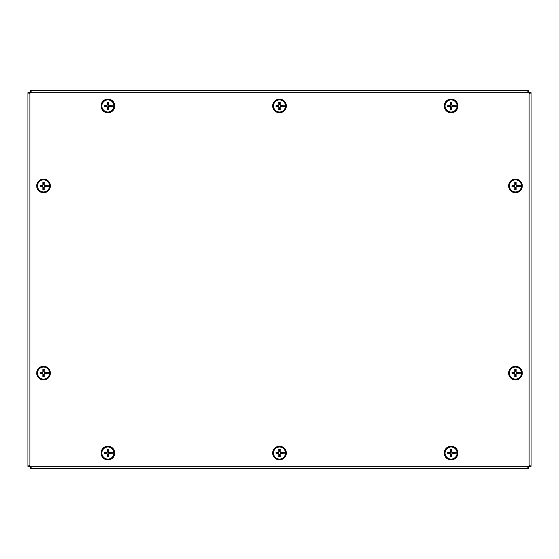 <?xml version="1.0" encoding="UTF-8"?>
<svg xmlns="http://www.w3.org/2000/svg" width="559" height="559" viewBox="0 0 559 559"><rect width="100%" height="100%" fill="white"/><g stroke="black" fill="none" stroke-linecap="round" stroke-linejoin="round"><path stroke-width="0.84" d="M527.423 466.702L528.716 468.652L30.284 468.652L31.577 466.702M528.716 466.702L528.716 468.652M30.284 468.652L30.284 466.702M529.1 93.975L531.05 92.682L531.05 466.318L529.1 465.018M529.1 92.682L531.05 92.682M531.05 466.318L529.1 466.318M31.577 92.298L30.284 90.348L528.716 90.348L527.423 92.298M30.284 92.298L30.284 90.348M528.716 90.348L528.716 92.298M29.9 465.025L27.95 466.318L27.95 92.682L29.9 93.975M29.9 466.318L27.95 466.318M27.95 92.682L29.9 92.682M31.136 468.652L527.864 468.652M531.05 465.465L531.05 93.535M527.864 90.348L31.136 90.348M27.95 93.535L27.95 465.465M529.1 465.724A0.978 0.978 0 0 1 528.122 466.702L30.878 466.702A0.978 0.978 0 0 1 29.9 465.724L29.9 93.276A0.978 0.978 0 0 1 30.878 92.298L528.122 92.298A0.978 0.978 0 0 1 529.1 93.276L529.1 465.724M111.227 105.288L109.033 105.588L108.264 104.812L108.586 102.276A3.738 3.738 0 0 0 107.209 102.276A13.563 1.181 88.3 0 0 107.251 104.819L106.776 105.295A13.563 1.181 -178.3 0 0 104.407 105.267L105.197 105.413A2.753 2.753 0 0 0 105.197 106.483L105.567 106.406A2.376 2.376 0 0 1 105.567 105.497L105.197 105.413M111.555 105.239L113.91 105.19L111.555 105.239M111.311 105.274L111.388 105.267A13.563 1.181 178.3 0 0 109.026 105.295L108.551 104.819A13.563 1.181 -88.3 0 0 108.586 102.276M110.228 105.497A2.376 2.376 0 0 1 110.228 106.406L111.227 106.615M105.567 106.406L106.762 106.315L107.538 107.083L107.447 108.278A2.376 2.376 0 0 0 108.355 108.278L108.586 109.62A13.563 1.181 -91.7 0 0 108.551 107.076L109.026 106.601A13.563 1.181 1.7 0 0 111.388 106.636L111.311 106.622M113.861 106.713L111.555 106.657L113.861 106.713A6.009 6.009 0 0 1 101.934 106.713L101.892 106.713A6.058 6.058 0 0 1 101.892 105.19L101.934 105.19A6.009 6.009 0 0 1 113.861 105.19M110.605 106.483A2.753 2.753 0 0 0 110.605 105.413M113.91 105.19A6.058 6.058 0 0 1 113.91 106.713M105.197 106.483L104.407 106.636A13.563 1.181 -1.7 0 0 106.776 106.601L107.251 107.076A13.563 1.181 91.7 0 0 107.209 109.62L107.447 108.278M107.901 99.726A6.226 6.226 0 0 1 113.288 109.061A6.226 6.226 0 0 1 102.507 109.061A6.226 6.226 0 0 1 107.901 99.726M107.209 102.276L107.538 104.812L106.762 105.588L105.567 105.497M107.447 103.618A2.376 2.376 0 0 1 108.355 103.618M108.355 108.278L108.264 107.083L109.033 106.315L110.228 106.406M114.728 105.951A6.827 6.827 0 0 1 104.484 111.863A6.827 6.827 0 0 1 104.484 100.04A6.827 6.827 0 0 1 114.728 105.951M111.227 452.385L109.033 452.685L108.264 451.917L108.586 449.38A3.738 3.738 0 0 0 107.209 449.38A13.563 1.181 88.3 0 0 107.251 451.924L106.776 452.399A13.563 1.181 -178.3 0 0 104.407 452.364L105.197 452.517A2.753 2.753 0 0 0 105.197 453.587L105.567 453.503A2.376 2.376 0 0 1 105.567 452.594L105.197 452.517M111.555 452.343L113.91 452.287L111.555 452.343M111.311 452.378L111.388 452.364A13.563 1.181 178.3 0 0 109.026 452.399L108.551 451.924A13.563 1.181 -88.3 0 0 108.586 449.38M110.228 452.594A2.376 2.376 0 0 1 110.228 453.503L111.227 453.712M105.567 453.503L106.762 453.412L107.538 454.188L107.447 455.382A2.376 2.376 0 0 0 108.355 455.382L108.586 456.724A13.563 1.181 -91.7 0 0 108.551 454.181L109.026 453.705A13.563 1.181 1.7 0 0 111.388 453.733L111.311 453.726M113.861 453.81L111.555 453.761L113.861 453.81A6.009 6.009 0 0 1 101.934 453.81L101.892 453.81A6.058 6.058 0 0 1 101.892 452.287L101.934 452.287A6.009 6.009 0 0 1 113.861 452.287M110.605 453.587A2.753 2.753 0 0 0 110.605 452.517M113.91 452.287A6.058 6.058 0 0 1 113.91 453.81M105.197 453.587L104.407 453.733A13.563 1.181 -1.7 0 0 106.776 453.705L107.251 454.181A13.563 1.181 91.7 0 0 107.209 456.724L107.447 455.382M107.901 446.823A6.226 6.226 0 0 1 113.288 456.165A6.226 6.226 0 0 1 102.507 456.165A6.226 6.226 0 0 1 107.901 446.823M107.209 449.38L107.538 451.917L106.762 452.685L105.567 452.594M107.447 450.722A2.376 2.376 0 0 1 108.355 450.722M108.355 455.382L108.264 454.188L109.033 453.412L110.228 453.503M114.728 453.049A6.827 6.827 0 0 1 104.484 458.96A6.827 6.827 0 0 1 104.484 447.137A6.827 6.827 0 0 1 114.728 453.049M282.826 105.288L280.639 105.588L279.863 104.812L280.185 102.276A3.738 3.738 0 0 0 278.815 102.276A13.563 1.181 88.3 0 0 278.85 104.819L278.375 105.295A13.563 1.181 -178.3 0 0 276.013 105.267L276.796 105.413A2.753 2.753 0 0 0 276.796 106.483L277.166 106.406A2.376 2.376 0 0 1 277.166 105.497L276.796 105.413M283.154 105.239L285.509 105.19L283.154 105.239M282.91 105.274L282.987 105.267A13.563 1.181 178.3 0 0 280.625 105.295L280.15 104.819A13.563 1.181 -88.3 0 0 280.185 102.276M281.834 105.497A2.376 2.376 0 0 1 281.834 106.406L282.826 106.615M277.166 106.406L278.361 106.315L279.137 107.083L279.046 108.278A2.376 2.376 0 0 0 279.954 108.278L280.185 109.62A13.563 1.181 -91.7 0 0 280.15 107.076L280.625 106.601A13.563 1.181 1.7 0 0 282.987 106.636L282.91 106.622M285.46 106.713L283.154 106.657L285.46 106.713A6.009 6.009 0 0 1 273.54 106.713L273.491 106.713A6.058 6.058 0 0 1 273.491 105.19L273.54 105.19A6.009 6.009 0 0 1 285.46 105.19M282.204 106.483A2.753 2.753 0 0 0 282.204 105.413M285.509 105.19A6.058 6.058 0 0 1 285.509 106.713M276.796 106.483L276.013 106.636A13.563 1.181 -1.7 0 0 278.375 106.601L278.85 107.076A13.563 1.181 91.7 0 0 278.815 109.62L279.046 108.278M279.5 99.726A6.226 6.226 0 0 1 284.887 109.061A6.226 6.226 0 0 1 274.113 109.061A6.226 6.226 0 0 1 279.5 99.726M278.815 102.276L279.137 104.812L278.361 105.588L277.166 105.497M279.046 103.618A2.376 2.376 0 0 1 279.954 103.618M279.954 108.278L279.863 107.083L280.639 106.315L281.834 106.406M286.327 105.951A6.827 6.827 0 0 1 276.09 111.863A6.827 6.827 0 0 1 276.09 100.04A6.827 6.827 0 0 1 286.327 105.951M282.826 452.385L280.639 452.685L279.863 451.917L280.185 449.38A3.738 3.738 0 0 0 278.815 449.38A13.563 1.181 88.3 0 0 278.85 451.924L278.375 452.399A13.563 1.181 -178.3 0 0 276.013 452.364L276.796 452.517A2.753 2.753 0 0 0 276.796 453.587L277.166 453.503A2.376 2.376 0 0 1 277.166 452.594L276.796 452.517M283.154 452.343L285.509 452.287L283.154 452.343M282.91 452.378L282.987 452.364A13.563 1.181 178.3 0 0 280.625 452.399L280.15 451.924A13.563 1.181 -88.3 0 0 280.185 449.38M281.834 452.594A2.376 2.376 0 0 1 281.834 453.503L282.826 453.712M277.166 453.503L278.361 453.412L279.137 454.188L279.046 455.382A2.376 2.376 0 0 0 279.954 455.382L280.185 456.724A13.563 1.181 -91.7 0 0 280.15 454.181L280.625 453.705A13.563 1.181 1.7 0 0 282.987 453.733L282.91 453.726M285.46 453.81L283.154 453.761L285.46 453.81A6.009 6.009 0 0 1 273.54 453.81L273.491 453.81A6.058 6.058 0 0 1 273.491 452.287L273.54 452.287A6.009 6.009 0 0 1 285.46 452.287M282.204 453.587A2.753 2.753 0 0 0 282.204 452.517M285.509 452.287A6.058 6.058 0 0 1 285.509 453.81M276.796 453.587L276.013 453.733A13.563 1.181 -1.7 0 0 278.375 453.705L278.85 454.181A13.563 1.181 91.7 0 0 278.815 456.724L279.046 455.382M279.5 446.823A6.226 6.226 0 0 1 284.887 456.165A6.226 6.226 0 0 1 274.113 456.165A6.226 6.226 0 0 1 279.5 446.823M278.815 449.38L279.137 451.917L278.361 452.685L277.166 452.594M279.046 450.722A2.376 2.376 0 0 1 279.954 450.722M279.954 455.382L279.863 454.188L280.639 453.412L281.834 453.503M286.327 453.049A6.827 6.827 0 0 1 276.09 458.96A6.827 6.827 0 0 1 276.09 447.137A6.827 6.827 0 0 1 286.327 453.049M454.425 105.288L452.238 105.588L451.462 104.812L451.791 102.276A3.738 3.738 0 0 0 450.414 102.276A13.563 1.181 88.3 0 0 450.449 104.819L449.974 105.295A13.563 1.181 -178.3 0 0 447.612 105.267L448.395 105.413A2.753 2.753 0 0 0 448.395 106.483L448.772 106.406A2.376 2.376 0 0 1 448.772 105.497L448.395 105.413M454.753 105.239L457.108 105.19L454.753 105.239M454.509 105.274L454.593 105.267A13.563 1.181 178.3 0 0 452.224 105.295L451.749 104.819A13.563 1.181 -88.3 0 0 451.791 102.276M453.433 105.497A2.376 2.376 0 0 1 453.433 106.406L454.425 106.615M448.772 106.406L449.967 106.315L450.736 107.083L450.645 108.278A2.376 2.376 0 0 0 451.553 108.278L451.791 109.62A13.563 1.181 -91.7 0 0 451.749 107.076L452.224 106.601A13.563 1.181 1.7 0 0 454.593 106.636L454.509 106.622M457.066 106.713L454.753 106.657L457.066 106.713A6.009 6.009 0 0 1 445.139 106.713L445.09 106.713A6.058 6.058 0 0 1 445.09 105.19L445.139 105.19A6.009 6.009 0 0 1 457.066 105.19M453.803 106.483A2.753 2.753 0 0 0 453.803 105.413M457.108 105.19A6.058 6.058 0 0 1 457.108 106.713M448.395 106.483L447.612 106.636A13.563 1.181 -1.7 0 0 449.974 106.601L450.449 107.076A13.563 1.181 91.7 0 0 450.414 109.62L450.645 108.278M451.099 99.726A6.226 6.226 0 0 1 456.493 109.061A6.226 6.226 0 0 1 445.712 109.061A6.226 6.226 0 0 1 451.099 99.726M450.414 102.276L450.736 104.812L449.967 105.588L448.772 105.497M450.645 103.618A2.376 2.376 0 0 1 451.553 103.618M451.553 108.278L451.462 107.083L452.238 106.315L453.433 106.406M457.926 105.951A6.827 6.827 0 0 1 447.689 111.863A6.827 6.827 0 0 1 447.689 100.04A6.827 6.827 0 0 1 457.926 105.951M454.425 452.385L452.238 452.685L451.462 451.917L451.791 449.38A3.738 3.738 0 0 0 450.414 449.38A13.563 1.181 88.3 0 0 450.449 451.924L449.974 452.399A13.563 1.181 -178.3 0 0 447.612 452.364L448.395 452.517A2.753 2.753 0 0 0 448.395 453.587L448.772 453.503A2.376 2.376 0 0 1 448.772 452.594L448.395 452.517M454.753 452.343L457.108 452.287L454.753 452.343M454.509 452.378L454.593 452.364A13.563 1.181 178.3 0 0 452.224 452.399L451.749 451.924A13.563 1.181 -88.3 0 0 451.791 449.38M453.433 452.594A2.376 2.376 0 0 1 453.433 453.503L454.425 453.712M448.772 453.503L449.967 453.412L450.736 454.188L450.645 455.382A2.376 2.376 0 0 0 451.553 455.382L451.791 456.724A13.563 1.181 -91.7 0 0 451.749 454.181L452.224 453.705A13.563 1.181 1.7 0 0 454.593 453.733L454.509 453.726M457.066 453.81L454.753 453.761L457.066 453.81A6.009 6.009 0 0 1 445.139 453.81L445.09 453.81A6.058 6.058 0 0 1 445.09 452.287L445.139 452.287A6.009 6.009 0 0 1 457.066 452.287M453.803 453.587A2.753 2.753 0 0 0 453.803 452.517M457.108 452.287A6.058 6.058 0 0 1 457.108 453.81M448.395 453.587L447.612 453.733A13.563 1.181 -1.7 0 0 449.974 453.705L450.449 454.181A13.563 1.181 91.7 0 0 450.414 456.724L450.645 455.382M451.099 446.823A6.226 6.226 0 0 1 456.493 456.165A6.226 6.226 0 0 1 445.712 456.165A6.226 6.226 0 0 1 451.099 446.823M450.414 449.38L450.736 451.917L449.967 452.685L448.772 452.594M450.645 450.722A2.376 2.376 0 0 1 451.553 450.722M451.553 455.382L451.462 454.188L452.238 453.412L453.433 453.503M457.926 453.049A6.827 6.827 0 0 1 447.689 458.96A6.827 6.827 0 0 1 447.689 447.137A6.827 6.827 0 0 1 457.926 453.049M46.879 185.239L44.685 185.532L43.916 184.763L44.238 182.227A3.738 3.738 0 0 0 42.861 182.227A13.563 1.181 88.3 0 0 42.896 184.77L42.421 185.246A13.563 1.181 -178.3 0 0 40.059 185.211L40.849 185.364A2.753 2.753 0 0 0 40.849 186.433L41.219 186.357A2.376 2.376 0 0 1 41.219 185.441L40.849 185.364M47.201 185.19L49.562 185.141L47.201 185.19M46.956 185.225L47.04 185.211A13.563 1.181 178.3 0 0 44.678 185.246L44.203 184.77A13.563 1.181 -88.3 0 0 44.238 182.227M45.88 185.441A2.376 2.376 0 0 1 45.88 186.357L46.879 186.566M41.219 186.357L42.414 186.266L43.183 187.034L43.092 188.229A2.376 2.376 0 0 0 44.007 188.229L44.238 189.571A13.563 1.181 -91.7 0 0 44.203 187.027L44.678 186.552A13.563 1.181 1.7 0 0 47.04 186.587L46.956 186.573M49.513 186.664L47.201 186.608L49.513 186.664A6.009 6.009 0 0 1 37.586 186.664L37.537 186.664A6.058 6.058 0 0 1 37.537 185.141L37.586 185.141A6.009 6.009 0 0 1 49.513 185.141M46.257 186.433A2.753 2.753 0 0 0 46.257 185.364M49.562 185.141A6.058 6.058 0 0 1 49.562 186.664M40.849 186.433L40.059 186.587A13.563 1.181 -1.7 0 0 42.421 186.552L42.896 187.027A13.563 1.181 91.7 0 0 42.861 189.571L43.092 188.229M43.553 179.677A6.226 6.226 0 0 1 48.94 189.012A6.226 6.226 0 0 1 38.159 189.012A6.226 6.226 0 0 1 43.553 179.677M42.861 182.227L43.183 184.763L42.414 185.532L41.219 185.441M43.092 183.569A2.376 2.376 0 0 1 44.007 183.569M44.007 188.229L43.916 187.034L44.685 186.266L45.88 186.357M50.373 185.902A6.827 6.827 0 0 1 40.136 191.814A6.827 6.827 0 0 1 40.136 179.991A6.827 6.827 0 0 1 50.373 185.902M518.773 185.239L516.586 185.532L515.817 184.763L516.139 182.227A3.738 3.738 0 0 0 514.762 182.227A13.563 1.181 88.3 0 0 514.797 184.77L514.322 185.246A13.563 1.181 -178.3 0 0 511.96 185.211L512.743 185.364A2.753 2.753 0 0 0 512.743 186.433L513.12 186.357A2.376 2.376 0 0 1 513.12 185.441L512.743 185.364M519.101 185.19L521.463 185.141L519.101 185.19M518.857 185.225L518.941 185.211A13.563 1.181 178.3 0 0 516.579 185.246L516.104 184.77A13.563 1.181 -88.3 0 0 516.139 182.227M517.781 185.441A2.376 2.376 0 0 1 517.781 186.357L518.773 186.566M513.12 186.357L514.315 186.266L515.084 187.034L514.993 188.229A2.376 2.376 0 0 0 515.908 188.229L516.139 189.571A13.563 1.181 -91.7 0 0 516.104 187.027L516.579 186.552A13.563 1.181 1.7 0 0 518.941 186.587L518.857 186.573M521.414 186.664L519.101 186.608L521.414 186.664A6.009 6.009 0 0 1 509.487 186.664L509.438 186.664A6.058 6.058 0 0 1 509.438 185.141L509.487 185.141A6.009 6.009 0 0 1 521.414 185.141M518.151 186.433A2.753 2.753 0 0 0 518.151 185.364M521.463 185.141A6.058 6.058 0 0 1 521.463 186.664M512.743 186.433L511.96 186.587A13.563 1.181 -1.7 0 0 514.322 186.552L514.797 187.027A13.563 1.181 91.7 0 0 514.762 189.571L514.993 188.229M515.447 179.677A6.226 6.226 0 0 1 520.841 189.012A6.226 6.226 0 0 1 510.06 189.012A6.226 6.226 0 0 1 515.447 179.677M514.762 182.227L515.084 184.763L514.315 185.532L513.12 185.441M514.993 183.569A2.376 2.376 0 0 1 515.908 183.569M515.908 188.229L515.817 187.034L516.586 186.266L517.781 186.357M522.274 185.902A6.827 6.827 0 0 1 512.037 191.814A6.827 6.827 0 0 1 512.037 179.991A6.827 6.827 0 0 1 522.274 185.902M46.879 372.434L44.685 372.734L43.916 371.966L44.238 369.429A3.738 3.738 0 0 0 42.861 369.429A13.563 1.181 88.3 0 0 42.896 371.973L42.421 372.448A13.563 1.181 -178.3 0 0 40.059 372.413L40.849 372.567A2.753 2.753 0 0 0 40.849 373.636L41.219 373.559A2.376 2.376 0 0 1 41.219 372.643L40.849 372.567M47.201 372.392L49.562 372.336L47.201 372.392M46.956 372.427L47.04 372.413A13.563 1.181 178.3 0 0 44.678 372.448L44.203 371.973A13.563 1.181 -88.3 0 0 44.238 369.429M45.88 372.643A2.376 2.376 0 0 1 45.88 373.559L46.879 373.761M41.219 373.559L42.414 373.468L43.183 374.237L43.092 375.431A2.376 2.376 0 0 0 44.007 375.431L44.238 376.773A13.563 1.181 -91.7 0 0 44.203 374.23L44.678 373.754A13.563 1.181 1.7 0 0 47.04 373.789L46.956 373.775M49.513 373.859L47.201 373.81L49.513 373.859A6.009 6.009 0 0 1 37.586 373.859L37.537 373.859A6.058 6.058 0 0 1 37.537 372.336L37.586 372.336A6.009 6.009 0 0 1 49.513 372.336M46.257 373.636A2.753 2.753 0 0 0 46.257 372.567M49.562 372.336A6.058 6.058 0 0 1 49.562 373.859M40.849 373.636L40.059 373.789A13.563 1.181 -1.7 0 0 42.421 373.754L42.896 374.23A13.563 1.181 91.7 0 0 42.861 376.773L43.092 375.431M43.553 366.879A6.226 6.226 0 0 1 48.94 376.214A6.226 6.226 0 0 1 38.159 376.214A6.226 6.226 0 0 1 43.553 366.879M42.861 369.429L43.183 371.966L42.414 372.734L41.219 372.643M43.092 370.771A2.376 2.376 0 0 1 44.007 370.771M44.007 375.431L43.916 374.237L44.685 373.468L45.88 373.559M50.373 373.098A6.827 6.827 0 0 1 40.136 379.009A6.827 6.827 0 0 1 40.136 367.186A6.827 6.827 0 0 1 50.373 373.098M518.773 372.434L516.586 372.734L515.817 371.966L516.139 369.429A3.738 3.738 0 0 0 514.762 369.429A13.563 1.181 88.3 0 0 514.797 371.973L514.322 372.448A13.563 1.181 -178.3 0 0 511.96 372.413L512.743 372.567A2.753 2.753 0 0 0 512.743 373.636L513.12 373.559A2.376 2.376 0 0 1 513.12 372.643L512.743 372.567M519.101 372.392L521.463 372.336L519.101 372.392M518.857 372.427L518.941 372.413A13.563 1.181 178.3 0 0 516.579 372.448L516.104 371.973A13.563 1.181 -88.3 0 0 516.139 369.429M517.781 372.643A2.376 2.376 0 0 1 517.781 373.559L518.773 373.761M513.12 373.559L514.315 373.468L515.084 374.237L514.993 375.431A2.376 2.376 0 0 0 515.908 375.431L516.139 376.773A13.563 1.181 -91.7 0 0 516.104 374.23L516.579 373.754A13.563 1.181 1.7 0 0 518.941 373.789L518.857 373.775M521.414 373.859L519.101 373.81L521.414 373.859A6.009 6.009 0 0 1 509.487 373.859L509.438 373.859A6.058 6.058 0 0 1 509.438 372.336L509.487 372.336A6.009 6.009 0 0 1 521.414 372.336M518.151 373.636A2.753 2.753 0 0 0 518.151 372.567M521.463 372.336A6.058 6.058 0 0 1 521.463 373.859M512.743 373.636L511.96 373.789A13.563 1.181 -1.7 0 0 514.322 373.754L514.797 374.23A13.563 1.181 91.7 0 0 514.762 376.773L514.993 375.431M515.447 366.879A6.226 6.226 0 0 1 520.841 376.214A6.226 6.226 0 0 1 510.06 376.214A6.226 6.226 0 0 1 515.447 366.879M514.762 369.429L515.084 371.966L514.315 372.734L513.12 372.643M514.993 370.771A2.376 2.376 0 0 1 515.908 370.771M515.908 375.431L515.817 374.237L516.586 373.468L517.781 373.559M522.274 373.098A6.827 6.827 0 0 1 512.037 379.009A6.827 6.827 0 0 1 512.037 367.186A6.827 6.827 0 0 1 522.274 373.098M29.9 92.298L29.9 466.702L529.1 466.702L529.1 92.298L29.9 92.298M107.209 109.62A3.738 3.738 0 0 0 108.586 109.62M107.237 102.625A3.389 3.389 0 0 1 108.565 102.625M108.565 109.278A3.389 3.389 0 0 1 107.237 109.278M107.209 456.724A3.738 3.738 0 0 0 108.586 456.724M107.237 449.722A3.389 3.389 0 0 1 108.565 449.722M108.565 456.375A3.389 3.389 0 0 1 107.237 456.375M278.815 109.62A3.738 3.738 0 0 0 280.185 109.62M278.836 102.625A3.389 3.389 0 0 1 280.164 102.625M280.164 109.278A3.389 3.389 0 0 1 278.836 109.278M278.815 456.724A3.738 3.738 0 0 0 280.185 456.724M278.836 449.722A3.389 3.389 0 0 1 280.164 449.722M280.164 456.375A3.389 3.389 0 0 1 278.836 456.375M450.414 109.62A3.738 3.738 0 0 0 451.791 109.62M450.435 102.625A3.389 3.389 0 0 1 451.763 102.625M451.763 109.278A3.389 3.389 0 0 1 450.435 109.278M450.414 456.724A3.738 3.738 0 0 0 451.791 456.724M450.435 449.722A3.389 3.389 0 0 1 451.763 449.722M451.763 456.375A3.389 3.389 0 0 1 450.435 456.375M42.861 189.571A3.738 3.738 0 0 0 44.238 189.571M42.882 182.576A3.389 3.389 0 0 1 44.217 182.576M44.217 189.228A3.389 3.389 0 0 1 42.882 189.228M514.762 189.571A3.738 3.738 0 0 0 516.139 189.571M514.783 182.576A3.389 3.389 0 0 1 516.118 182.576M516.118 189.228A3.389 3.389 0 0 1 514.783 189.228M42.861 376.773A3.738 3.738 0 0 0 44.238 376.773M42.882 369.772A3.389 3.389 0 0 1 44.217 369.772M44.217 376.424A3.389 3.389 0 0 1 42.882 376.424M514.762 376.773A3.738 3.738 0 0 0 516.139 376.773M514.783 369.772A3.389 3.389 0 0 1 516.118 369.772M516.118 376.424A3.389 3.389 0 0 1 514.783 376.424"/></g></svg>
